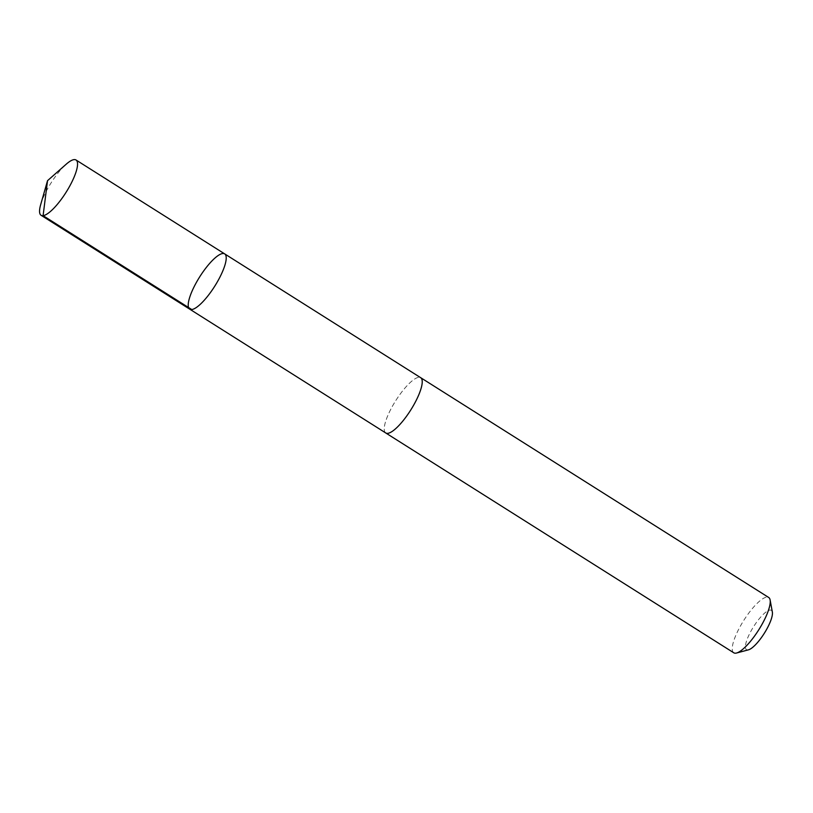 <?xml version="1.0" encoding="UTF-8"?>
<svg xmlns="http://www.w3.org/2000/svg" width="813" height="813" viewBox="0 0 813 813"><rect width="100%" height="100%" fill="white"/><g stroke="black" fill="none" stroke-linecap="round" stroke-linejoin="round"><path stroke-width="0.61" stroke-dasharray="4.07 3.05" d="M224.683 253.89A32.693 8.852 -57.7 0 0 201.106 274.692A32.693 8.852 -57.7 0 0 189.764 309.184M40.65 204.744A32.703 8.852 122.3 0 1 52.439 180.801A32.703 8.852 122.3 0 1 66.3 164.124M385.779 432.973A32.683 8.841 122.3 0 1 397.13 398.502A32.683 8.841 122.3 0 1 420.697 377.71M385.545 432.831A32.703 8.852 122.3 0 1 395.758 400.616A32.703 8.852 122.3 0 1 420.453 377.557M733.783 652.798A32.703 8.852 122.3 0 1 743.763 620.421A32.703 8.852 122.3 0 1 768.712 597.494M748.509 649.821A23.262 6.291 122.3 0 1 753.61 626.64A23.262 6.291 122.3 0 1 772.35 612.067"/><path stroke-width="1.22" d="M420.453 377.557A32.703 8.852 122.3 0 1 420.697 377.689A32.683 8.841 122.3 0 1 409.346 412.181A32.683 8.841 122.3 0 1 385.779 432.973L189.764 309.184A32.693 8.852 -57.7 0 0 214.703 286.257A32.693 8.852 -57.7 0 0 224.683 253.89A32.693 8.852 -57.7 0 0 201.106 274.692A32.693 8.852 -57.7 0 0 189.764 309.184A32.693 8.852 -57.7 0 0 214.703 286.257A32.693 8.852 -57.7 0 0 224.683 253.89L76.016 159.988A32.703 8.852 122.3 0 1 64.664 194.48A32.703 8.852 122.3 0 1 41.087 215.293A32.703 8.852 122.3 0 1 40.65 204.744L47.53 180.679L43.089 215.658L191.756 309.55M47.53 180.679L66.3 164.124A32.703 8.852 122.3 0 1 76.016 159.988M224.683 253.89L420.697 377.71A32.703 8.852 122.3 0 1 409.346 412.181A32.703 8.852 122.3 0 1 385.779 432.994A32.703 8.852 122.3 0 1 385.545 432.831M420.697 377.689L768.712 597.494A32.703 8.852 122.3 0 1 770.114 599.943A32.703 8.852 122.3 0 1 757.36 631.986A32.703 8.852 122.3 0 1 736.588 653.012A32.703 8.852 122.3 0 1 733.783 652.798L385.779 432.994M770.114 599.943L772.35 612.067A23.262 6.291 122.3 0 1 763.285 634.872A23.262 6.291 122.3 0 1 748.509 649.821L736.588 653.012M189.764 309.184L41.087 215.293"/></g></svg>
